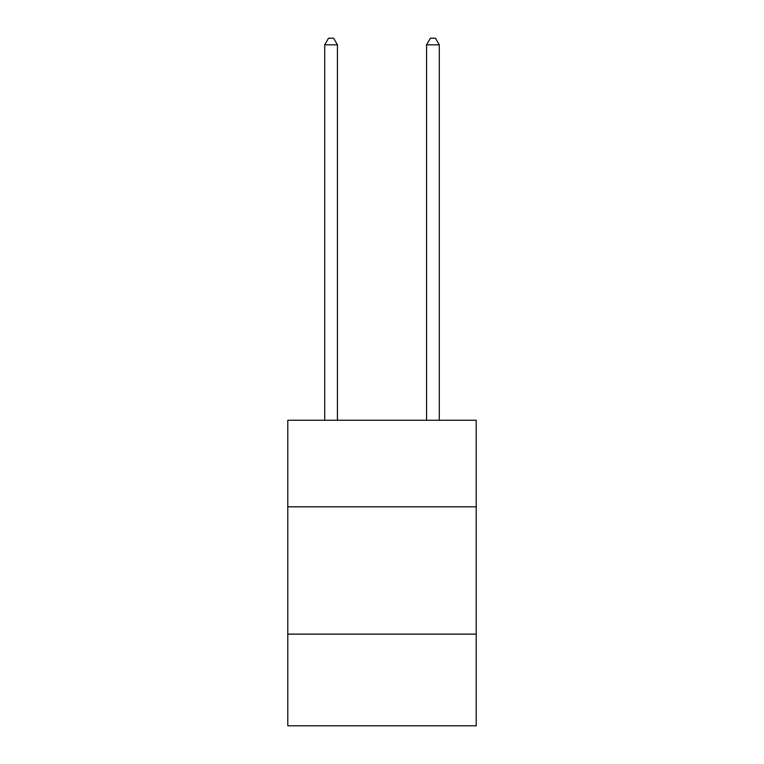 <?xml version="1.0" encoding="UTF-8"?>
<svg xmlns="http://www.w3.org/2000/svg" width="764" height="764" viewBox="0 0 764 764"><rect width="100%" height="100%" fill="white"/><g stroke="black" fill="none" stroke-linecap="round" stroke-linejoin="round"><path stroke-width="1.15" d="M476.211 506.819L476.211 420.248L287.789 420.248L287.789 506.819L476.211 506.819L476.211 725.8L287.789 725.8L287.789 506.819M476.211 634.13L287.789 634.13M337.44 420.248L337.44 44.818L324.71 44.818L324.71 420.248M324.71 44.818L328.53 38.2L333.62 38.2L337.44 44.818M439.29 420.248L439.29 44.818L426.56 44.818L426.56 420.248M426.56 44.818L430.38 38.2L435.47 38.2L439.29 44.818"/></g></svg>
